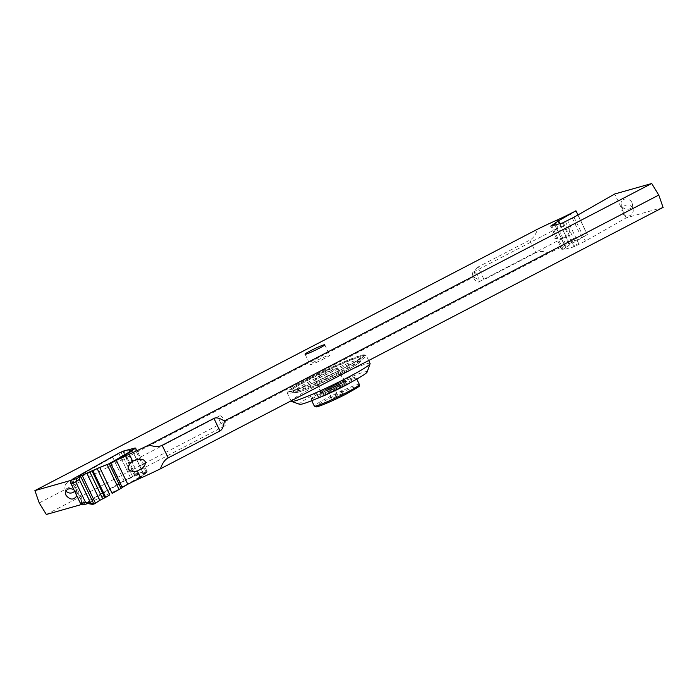 <?xml version="1.0" encoding="UTF-8"?>
<svg xmlns="http://www.w3.org/2000/svg" width="698" height="698" viewBox="0 0 698 698"><rect width="100%" height="100%" fill="white"/><g stroke="black" fill="none" stroke-linecap="round" stroke-linejoin="round"><path stroke-width="0.52" stroke-dasharray="3.49 2.62" d="M121.051 488.408L87.346 503.485M122.857 451.248L134.697 475.966L124.2 481.21L83.062 504.802L88.925 503.249L93.907 504.096M76.658 478.802L80.453 476.01M99.709 467.442L104.054 465.697M107.318 464.196L76.963 478.575M135.543 448.107L124.096 451.135L118.965 453.613L71.859 480.128L83.298 504L124 480.791L135.534 475.006L147.287 471.892L139.539 477.135A6.247 0.471 154.4 0 1 139.399 477.214L127.97 453.342L139.6 477.633L128.598 483.836L139.6 477.633A6.247 0.471 -25.6 0 0 139.74 477.554L146.449 472.851A1.248 1.16 75.2 0 0 146.946 471.194A1.248 1.16 -104.8 0 1 146.449 472.851L143.762 474.535L131.922 449.826L143.753 474.527M110.363 462.791L122.202 487.509L110.371 462.8M146.248 472.424L134.819 448.561L146.449 472.851L134.95 475.792A1.248 1.16 75.2 0 0 135.203 474.308L124.436 451.842L123.659 452.932M133.894 474.282L146.946 471.194L136.18 448.727A1.248 1.16 75.2 0 0 135.621 448.142A1.248 1.16 -104.8 0 1 136.18 448.727L146.946 471.194M136.18 448.727L124.436 451.842A1.248 1.16 75.2 0 0 123.145 451.152L122.988 451.519M124.2 481.21L112.361 456.501M82.888 504.445L71.397 480.46M70.629 482.868L72.609 482.981M72.924 483.644L70.742 483.269M80.436 503.494L81.369 501.26M80.663 503.825L81.683 501.923M119.157 488.905L112.177 493.46M479.011 281.146A5.619 2.242 -117.5 0 0 478.008 276.487A5.619 2.242 -117.5 0 0 474.841 272.429A5.619 2.242 -117.5 0 0 473.218 272.115A5.619 2.242 -117.5 0 0 473.619 277.725A5.619 2.242 -117.5 0 0 478.409 282.097A5.619 2.242 -117.5 0 0 479.011 281.146M478.409 282.097L564.272 237.433L560.084 238.725L556.454 238.707L554.474 238.097L552.816 236.543L552.642 234.284L553.427 232.39L555.73 229.642L560.66 226.99C564.089 225.986 567.177 226.553 569.934 228.674C569.882 232.172 568.355 234.877 565.354 236.788L568.722 243.829A43.721 3.289 -25.6 0 0 548.986 253.06C543.559 251.097 539.179 250.975 535.846 252.685L484.063 279.619L478.034 267.037L529.826 240.103C533.141 238.358 535.715 234.72 537.547 229.188M564.272 237.433L565.354 236.788M575.955 210.892L587.341 234.65L581.643 237.608A18.733 1.405 154.4 0 1 568.722 243.829M139.399 477.214L122.098 487.221M132.114 450.236L143.561 474.117L132.201 450.097M83.298 504L81.361 504.549M46.338 514.478L548.986 253.06M663.1 207.393L626.141 217.872L585.439 241.08L573.904 246.865L562.152 249.971L569.891 244.736A6.247 0.471 154.4 0 1 570.03 244.658L587.341 234.65M291.799 391.351A42.465 3.193 154.4 0 1 288.056 391.465A42.465 3.193 154.4 0 1 318.585 373.613A42.465 3.193 154.4 0 1 360.901 355.413A42.465 3.193 154.4 0 1 364.435 354.863A42.465 3.193 154.4 0 1 336.916 371.755A42.465 3.193 154.4 0 1 291.799 391.351M122.133 487.152L110.624 463.123M121.941 487.056L110.502 463.193M139.6 477.633A6.247 0.471 -25.6 0 0 139.74 477.554L144.102 474.876L132.123 450.245M147.287 471.892L135.848 448.029M135.534 475.006L124.096 451.135M112.561 456.92L124 480.791M71.074 480.346L71.859 480.128M73.752 489.542L76.422 492.387L76.789 495.885M478.034 267.037C475.722 268.294 474.265 271.609 473.672 276.993C478.243 279.915 481.707 280.797 484.063 279.619M39.228 502.935L473.672 276.993M587.498 234.807L577.979 214.94M562.152 249.971L550.713 226.108M562.466 222.994L573.904 246.865M574 217.209L585.439 241.08M626.141 217.872L614.702 194M631.96 202.664L632.458 204.331C633.487 210.089 623.96 211.215 621.578 205.613L621.08 203.947C620.06 198.188 629.587 197.063 631.96 202.664M632.65 208.109A5.619 5.601 172.8 0 0 622.005 211.232A5.619 5.601 172.8 0 0 629.168 215.9A5.619 5.601 172.8 0 0 632.65 208.109M324.16 358.693A10.932 0.82 154.4 0 1 310.034 364.626A10.932 0.82 154.4 0 1 315.627 361.11A10.932 0.82 154.4 0 1 329.753 355.177A10.932 0.82 154.4 0 1 324.16 358.693M66.022 490.964A5.619 5.601 -7.2 0 1 68.832 482.1A5.619 5.601 -7.2 0 1 74.564 491.252M219.992 421.513A5.619 2.242 62.5 0 1 218.989 416.854A5.619 2.242 62.5 0 1 219.591 415.903A5.619 2.242 62.5 0 1 224.381 420.275A5.619 2.242 62.5 0 1 224.782 425.885A5.619 2.242 62.5 0 1 223.159 425.571A5.619 2.242 62.5 0 1 219.992 421.513M362.454 356.006A43.721 3.289 154.4 0 1 366.092 355.448A43.721 3.289 154.4 0 1 366.31 355.614A43.721 3.289 154.4 0 1 336.331 373.543A43.721 3.289 154.4 0 1 291.319 393A43.721 3.289 154.4 0 1 287.463 393.393A43.721 3.289 154.4 0 1 287.471 393.114A43.721 3.289 154.4 0 1 318.899 374.739A43.721 3.289 154.4 0 1 362.454 356.006M370.08 363.475A43.721 3.289 -25.6 0 0 366.223 363.867A43.721 3.289 -25.6 0 0 321.211 383.324A43.721 3.289 -25.6 0 0 291.232 401.254M367.139 372.025A37.474 2.818 -25.6 0 0 363.833 372.13A37.474 2.818 -25.6 0 0 324.02 389.423A37.474 2.818 -25.6 0 0 299.739 404.317M342.683 385.322A23.732 1.78 154.4 0 1 342.613 385.357A23.732 1.78 154.4 0 1 314.056 398.017A23.732 1.78 154.4 0 1 324.012 390.644A23.732 1.78 154.4 0 1 324.081 390.61A23.732 1.78 154.4 0 1 352.638 377.95A23.732 1.78 154.4 0 1 342.683 385.322M338.722 385.767L332.85 388.821L336.89 397.241L331.515 399.457L332.012 398.628L337.876 395.574L343.25 393.358L342.753 394.187L338.722 385.767L339.211 384.93L333.845 387.146L337.876 395.574M336.89 397.241L342.753 394.187M343.25 393.358L339.211 384.93M332.012 398.628L327.973 390.199L327.484 391.037L332.85 388.821M327.484 391.037L331.515 399.457M327.973 390.199L333.845 387.146M321.473 374.765A12.494 0.942 -25.6 0 0 315.086 378.778A12.494 0.942 -25.6 0 0 331.227 371.999A12.494 0.942 -25.6 0 0 337.614 367.986A12.494 0.942 -25.6 0 0 321.473 374.765M292.811 390.819A41.217 3.097 154.4 0 1 310.261 377.941A41.217 3.097 154.4 0 1 359.889 355.936A41.217 3.097 154.4 0 1 346.391 366.738A41.217 3.097 154.4 0 1 308.621 384.834A41.217 3.097 154.4 0 1 292.811 390.819M296.004 389.528A37.474 2.818 154.4 0 1 292.698 389.868A37.474 2.818 154.4 0 1 318.401 374.494A37.474 2.818 154.4 0 1 356.983 357.821A37.474 2.818 154.4 0 1 360.281 357.481A37.474 2.818 154.4 0 1 344.707 367.637A37.474 2.818 154.4 0 1 310.374 384.092A37.474 2.818 154.4 0 1 296.004 389.528M317.293 382.303A13.114 0.986 154.4 0 1 316.142 382.417A13.114 0.986 154.4 0 1 325.137 377.042A13.114 0.986 154.4 0 1 338.635 371.205A13.114 0.986 154.4 0 1 339.795 371.083A13.114 0.986 154.4 0 1 330.8 376.466A13.114 0.986 154.4 0 1 317.293 382.303M343.477 381.309A13.114 0.986 -25.6 0 0 330.416 386.928A13.114 0.986 -25.6 0 0 320.984 392.442A13.114 0.986 -25.6 0 0 320.984 392.529A13.114 0.986 -25.6 0 0 322.136 392.407A13.114 0.986 -25.6 0 0 335.642 386.57A13.114 0.986 -25.6 0 0 344.638 381.195A13.114 0.986 -25.6 0 0 344.568 381.143A13.114 0.986 -25.6 0 0 343.477 381.309M321.665 394.065A14.361 1.082 -25.6 0 0 336.925 387.434A14.361 1.082 -25.6 0 0 346.225 381.719A14.361 1.082 -25.6 0 0 345.03 381.902A14.361 1.082 -25.6 0 0 330.721 388.062A14.361 1.082 -25.6 0 0 320.391 394.1A14.361 1.082 -25.6 0 0 321.665 394.065M118.756 453.203L130.596 477.912M132.777 476.865L120.937 452.156M110.999 462.914L122.543 486.986M84.336 503.939L72.496 479.229M83.071 504.802L71.231 480.093M70.55 481.524L72.252 482.231M81.657 504.706L82.041 502.673M529.826 240.103L535.846 252.685M557.283 219.957L560.66 226.99M581.643 237.608L570.214 213.745M122.124 487.143L110.685 463.271M144.111 474.884L132.463 450.585M123.328 451.536L134.758 475.408M121.147 452.574L132.585 476.446M130.404 477.484L118.965 453.613M587.315 234.729L575.876 210.857M559.971 223.657L570.03 244.658M569.891 244.736L559.813 223.692M556.332 224.616L566.811 246.49M565.537 247.415L554.099 223.543L565.528 247.406M565.886 247.764L554.971 224.983L565.877 247.755M563.181 249.439L551.856 225.803M563.242 222.592L574.672 246.464M565.415 221.554L576.853 245.426M579.035 244.387L567.596 220.516M316.534 398.689A24.98 1.876 154.4 0 1 311.36 399.902A24.98 1.876 154.4 0 1 324.134 391.875A24.98 1.876 154.4 0 1 356.416 378.316A24.98 1.876 154.4 0 1 352.228 381.588M359.374 384.493A24.98 1.876 -25.6 0 0 327.092 398.052A24.98 1.876 -25.6 0 0 314.318 406.079M346.749 393.724A23.732 1.78 -25.6 0 0 356.669 386.369A23.732 1.78 -25.6 0 0 328.121 399.038A23.732 1.78 -25.6 0 0 328.016 399.09A23.732 1.78 154.4 0 0 316.578 405.835M328.069 389.458A13.742 1.03 -25.6 0 0 327.981 389.501A13.742 1.03 -25.6 0 0 322.144 393.803A13.742 1.03 -25.6 0 0 338.626 386.509A13.742 1.03 154.4 0 0 338.713 386.465A13.742 1.03 154.4 0 0 344.55 382.164A13.742 1.03 154.4 0 0 328.069 389.458M328.008 388.201A12.494 0.942 154.4 0 1 344.07 381.466A12.494 0.942 154.4 0 1 337.684 385.479A12.494 0.942 154.4 0 1 337.605 385.514A12.494 0.942 154.4 0 1 321.542 392.259A12.494 0.942 154.4 0 1 327.929 388.245A12.494 0.942 154.4 0 1 328.008 388.201M296.938 391.482A37.474 2.818 -25.6 0 0 335.52 374.809A37.474 2.818 -25.6 0 0 361.224 359.435A37.474 2.818 -25.6 0 0 357.952 359.758A37.474 2.818 -25.6 0 0 357.917 359.775A37.474 2.818 -25.6 0 0 319.335 376.449A37.474 2.818 -25.6 0 0 293.631 391.822A37.474 2.818 -25.6 0 0 296.903 391.491A37.474 2.818 -25.6 0 0 296.938 391.482M357.472 361.416A36.226 2.722 154.4 0 1 342.064 372.758A36.226 2.722 154.4 0 1 298.491 392.075A36.226 2.722 154.4 0 1 298.456 392.084A36.226 2.722 -25.6 0 1 313.864 380.742A36.226 2.722 -25.6 0 1 357.437 361.424A36.226 2.722 -25.6 0 1 357.472 361.416M87.896 503.581L88.445 503.433M473.218 272.115L558.269 227.888M575.867 210.848L587.306 234.72M621.08 203.947L622.005 211.232M632.458 204.331L633.156 209.819M305.061 354.235L310.034 364.626M324.771 344.786L329.753 355.177M76.92 494.053L75.995 486.768M65.542 493.669L64.844 488.181M219.591 415.903L133.728 460.567M224.782 425.885L139.731 470.112M364.435 354.863L366.092 355.448M288.056 391.465L287.471 393.114M291.057 400.888L287.463 393.393M368.666 360.526L366.31 355.614M356.783 379.084L354.523 377.505C352.743 377.243 336.323 384.162 324.046 390.627L312.721 397.223L311.509 398.392L311.727 400.669M337.614 367.986L344.07 381.466L344.986 382.103C346.452 381.274 335.921 385.217 328.025 389.493L321.464 393.367L321.542 392.259L315.086 378.778M344.707 367.637L346.391 366.738M310.374 384.092L308.621 384.834M292.698 389.868L293.631 391.822C295.42 392.782 292.855 393.201 298.299 392.154C306.745 389.912 333.897 377.513 349.236 368.928C356.181 365.054 360.081 362.489 360.927 361.232L361.224 359.435L360.281 357.481M320.984 392.529L316.142 382.417M344.638 381.195L339.795 371.083M344.568 381.143L346.225 381.719M320.984 392.442L320.391 394.1"/><path stroke-width="1.05" d="M76.658 478.802L80.453 476.01L79.284 479.386L80.453 476.01L82.094 475.268L95.486 503.223L99.831 500.318L93.907 504.096L92.38 504.34L90.88 503.441L79.284 479.386L90.583 502.97L93.907 504.096L95.486 503.223M92.38 504.34L87.206 503.459L85.444 502.167L75.759 481.943L77.085 478.54M91.988 470.871L86.866 473.244L99.831 500.318L104.866 497.753L91.988 470.871L92.851 470.469L80.453 476.01L93.907 504.096M92.851 470.469L97.153 468.585L92.851 470.469L105.712 497.308L109.743 494.856L105.712 497.308M104.054 465.697L109.211 463.699L127.76 452.923A6.247 0.471 154.4 0 0 127.9 452.845L134.609 448.133A1.248 1.16 -104.8 0 1 135.621 448.142A1.248 1.16 75.2 0 0 134.609 448.133L127.9 452.845A6.247 0.471 154.4 0 1 127.76 452.923L109.211 463.699L97.153 468.585L99.709 467.442L112.177 493.46L122.333 487.57L112.177 493.46M75.759 481.943L70.812 483.252L70.507 482.458A2.495 2.321 75.2 0 1 70.55 481.524L72.496 479.229L118.756 453.203L123.145 451.152L134.609 448.133L134.819 448.561L132.201 450.097M122.639 487.204L128.598 483.836L122.543 486.986M70.629 482.868L80.663 503.825M80.907 504.183L80.497 503.476L81.657 504.706L82.922 504.898L87.896 503.581M80.759 503.973L80.436 503.494L85.444 502.167M81.361 504.549L46.338 514.478L39.228 502.935L34.9 490.607L537.547 229.188A43.721 3.289 154.4 0 1 557.283 219.957A18.733 1.405 -25.6 0 0 570.205 213.745L575.955 210.892M127.786 484.255A18.733 1.405 154.4 0 1 140.717 478.043A43.721 3.289 -25.6 0 0 160.453 468.812L663.1 207.393L658.772 195.065L651.662 183.522L149.014 444.94A43.721 3.289 154.4 0 1 129.278 454.171A18.733 1.405 -25.6 0 0 116.357 460.383L110.659 463.35L122.098 487.221L127.786 484.255L116.357 460.392M137.34 471.01L142.27 468.358L144.573 465.61L145.358 463.716L145.184 461.457L143.526 459.903L141.546 459.293L137.916 459.275L132.646 461.212C129.645 463.106 128.118 465.81 128.066 469.326C130.805 471.447 133.903 472.005 137.34 471.01L140.717 478.043M160.453 468.812C162.285 463.28 164.859 459.642 168.174 457.897L219.966 430.963C222.278 429.706 223.735 426.391 224.328 421.007C219.757 418.085 216.293 417.203 213.937 418.381L162.154 445.315C158.821 447.025 154.441 446.903 149.014 444.94M110.624 463.123L127.97 453.342A6.247 0.471 -25.6 0 0 128.109 453.264L132.472 450.594L132.271 450.184L132.472 450.594M135.543 448.107L134.819 448.561M34.9 490.607L71.074 480.346M76.789 495.885C73.691 500.274 70.105 500.082 66.04 495.336L65.542 493.669C66.022 489.08 68.753 487.701 73.752 489.542M575.902 210.779L558.601 220.786A6.247 0.471 -25.6 0 0 558.461 220.865L550.713 226.108L562.466 222.994L574 217.209L614.702 194L651.662 183.522M319.178 348.302A10.932 0.82 -25.6 0 0 324.771 344.786A10.932 0.82 -25.6 0 0 310.645 350.719A10.932 0.82 -25.6 0 0 305.061 354.235A10.932 0.82 -25.6 0 0 319.178 348.302M577.979 214.94L576.059 210.944M658.772 195.065L224.328 421.007M74.564 491.252A5.619 5.601 -7.2 0 1 66.022 490.964M291.057 400.888L291.232 401.254A43.721 3.289 -25.6 0 0 291.45 401.429A43.721 3.289 -25.6 0 0 295.088 400.861A43.721 3.289 -25.6 0 0 338.643 382.129A43.721 3.289 -25.6 0 0 370.08 363.754A43.721 3.289 -25.6 0 0 370.08 363.475L368.666 360.526M291.45 401.429L299.739 404.317A37.474 2.818 -25.6 0 0 302.862 403.837A37.474 2.818 -25.6 0 0 340.196 387.783A37.474 2.818 -25.6 0 0 367.139 372.025L370.08 363.754M99.831 500.318L104.866 497.753M86.866 473.244L82.094 475.268M121.051 488.408L109.211 463.699L99.709 467.442M90.583 502.97L85.409 502.098M75.785 482.013L79.284 479.386M89.824 471.909L102.685 498.747M109.743 494.856L97.153 468.585M107.134 464.667L119.009 489.446M71.222 480.093L76.963 478.575M162.154 445.315L168.174 457.897M129.278 454.171L132.646 461.212M558.601 220.786L559.971 223.657M559.813 223.692L558.461 220.865M555.372 222.627L556.332 224.616M554.448 223.901L554.962 224.983L554.448 223.892M219.966 430.963L213.937 418.381M352.228 381.588A24.98 1.876 154.4 0 1 343.634 386.343A24.98 1.876 154.4 0 1 316.534 398.689M311.727 400.669L314.318 406.079A24.98 1.876 -25.6 0 0 346.601 392.52A24.98 1.876 -25.6 0 0 359.374 384.493L356.783 379.084M346.644 393.777A23.732 1.78 154.4 0 1 323.898 404.36A23.732 1.78 154.4 0 1 316.578 405.835M123.084 451.17L134.827 448.055M314.318 406.079L316.211 406.89C317.991 407.152 334.412 400.224 346.688 393.768C364.042 383.848 358.423 386.919 359.374 384.493"/></g></svg>
